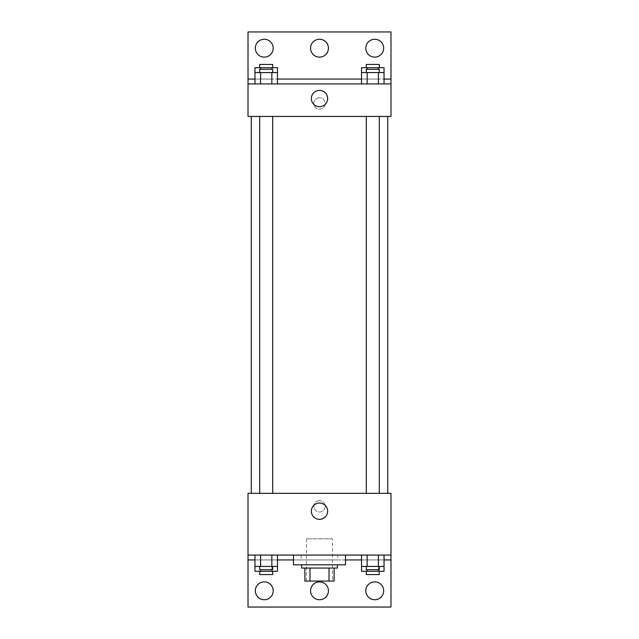 <?xml version="1.0" encoding="UTF-8"?>
<svg xmlns="http://www.w3.org/2000/svg" width="639" height="639" viewBox="0 0 639 639"><rect width="100%" height="100%" fill="white"/><g stroke="black" fill="none" stroke-linecap="round" stroke-linejoin="round"><path stroke-width="0.48" stroke-dasharray="3.19 2.4" d="M332.496 538.821L306.504 538.821L332.496 538.821L332.496 581.059L306.504 581.059L332.496 581.059M309.971 581.059L304.875 581.059L304.875 568.063L309.971 568.063L309.971 581.059L334.125 581.059M329.029 568.063L309.971 568.063L329.029 568.063L329.029 581.059M309.971 568.063L304.875 568.063M301.632 568.063L337.368 568.063M319.5 564.812L301.632 564.812L319.5 564.812M345.491 564.812L293.509 564.812M345.491 555.067L293.509 555.067L345.491 555.067M337.791 555.067L248.02 555.067L390.98 555.067L337.791 555.067L337.791 559.94L293.509 559.94M378.416 555.067L361.53 555.067L384.039 555.067L367.161 555.067L378.416 555.067L378.416 566.434L384.039 566.434L384.039 559.94L361.53 559.94L378.416 559.94L361.53 559.94L361.53 566.434L378.416 566.434M271.839 555.067L254.961 555.067L277.47 555.067L260.584 555.067L271.839 555.067L271.839 566.434L277.47 566.434L277.47 559.94L254.961 559.94L271.839 559.94L254.961 559.94L254.961 566.434L271.839 566.434M390.98 506.328L390.98 512.015L390.98 506.328M248.02 555.067L248.02 607.05L390.98 607.05L390.98 555.067L248.02 555.067L248.02 493.332L390.98 493.332L390.98 555.067M379.286 493.332L366.291 493.332L379.286 493.332L366.291 493.332L379.286 493.332L379.286 116.426L366.291 116.426L379.286 116.426M272.709 493.332L259.714 493.332L272.709 493.332L259.714 493.332L272.709 493.332L272.709 116.426L259.714 116.426L272.709 116.426M251.271 493.332L387.729 493.332L251.271 493.332M319.5 500.641A5.687 5.687 0 0 0 314.58 509.171A5.687 5.687 0 0 0 324.42 509.171A5.687 5.687 0 0 0 319.5 500.641A5.687 5.687 0 0 1 324.42 509.171A5.687 5.687 0 0 1 314.58 509.171A5.687 5.687 0 0 1 319.5 500.641M248.02 506.328L248.02 512.015L248.02 506.328M311.353 511.2A8.147 8.147 0 0 0 323.574 518.261A8.147 8.147 0 0 0 323.574 504.139A8.147 8.147 0 0 0 311.353 511.2M345.491 559.94L337.791 559.94M365.804 590.803A8.938 8.938 0 0 1 379.207 583.064A8.938 8.938 0 0 1 379.207 598.543A8.938 8.938 0 0 1 365.804 590.803M255.328 590.803A8.938 8.938 0 0 1 268.731 583.064A8.938 8.938 0 0 1 268.731 598.543A8.938 8.938 0 0 1 255.328 590.803M310.562 590.803A8.938 8.938 0 0 1 323.965 583.064A8.938 8.938 0 0 1 323.965 598.543A8.938 8.938 0 0 1 310.562 590.803M301.209 555.067L301.209 559.94M271.839 569.684L271.839 559.94L254.961 559.94L277.47 559.94L271.839 559.94L277.47 559.94L271.839 559.94L271.839 571.306L277.47 571.306M378.416 569.684L378.416 559.94L361.53 559.94L384.039 559.94L378.416 559.94L384.039 559.94L378.416 559.94L378.416 571.306L384.039 571.306M390.98 559.94L248.02 559.94M387.729 116.426L251.271 116.426L387.729 116.426M248.02 116.426L390.98 116.426L390.98 83.933L248.02 83.933L248.02 116.426M319.5 97.743A5.687 5.687 0 0 0 314.58 106.274A5.687 5.687 0 0 0 324.42 106.274A5.687 5.687 0 0 0 319.5 97.743A5.687 5.687 0 0 1 324.42 106.274A5.687 5.687 0 0 1 314.58 106.274A5.687 5.687 0 0 1 319.5 97.743M390.98 103.43L390.98 109.117L390.98 103.43M248.02 83.933L248.02 31.95L390.98 31.95L390.98 83.933L248.02 83.933L390.98 83.933M254.961 83.933L277.47 83.933L254.961 83.933M384.039 83.933L367.161 83.933L384.039 83.933M361.53 83.933L378.416 83.933L361.53 83.933M248.02 103.43L248.02 109.117L248.02 103.43M311.353 98.558A8.147 8.147 0 0 0 323.574 105.619A8.147 8.147 0 0 0 323.574 91.497A8.147 8.147 0 0 0 311.353 98.558M310.562 48.197A8.938 8.938 0 0 1 323.965 40.457A8.938 8.938 0 0 1 323.965 55.936A8.938 8.938 0 0 1 310.562 48.197M273.196 48.197A8.938 8.938 0 0 1 259.793 55.936A8.938 8.938 0 0 1 259.793 40.457A8.938 8.938 0 0 1 273.196 48.197M383.672 48.197A8.938 8.938 0 0 1 370.269 55.936A8.938 8.938 0 0 1 370.269 40.457A8.938 8.938 0 0 1 383.672 48.197M271.839 72.566L254.961 72.566L254.961 79.06L277.47 79.06L260.584 79.06L277.47 79.06L271.839 79.06L277.47 79.06L277.47 72.566L271.839 72.566L271.839 83.933M378.416 72.566L361.53 72.566L361.53 79.06L384.039 79.06L367.161 79.06L384.039 79.06L378.416 79.06L384.039 79.06L384.039 72.566L378.416 72.566L378.416 83.933M248.02 79.06L390.98 79.06M379.286 72.566L366.291 72.566L379.286 72.566M367.161 72.566L367.161 83.933M379.286 69.316L366.291 69.316M272.709 72.566L259.714 72.566L272.709 72.566M260.584 72.566L260.584 83.933M272.709 69.316L259.714 69.316M361.53 67.694L384.039 67.694M379.286 67.694L366.291 67.694L379.286 67.694M361.53 79.06L378.416 79.06L361.53 79.06M367.161 67.694L367.161 69.316M378.416 67.694L378.416 69.316M379.286 64.443L366.291 64.443M254.961 67.694L277.47 67.694M272.709 67.694L259.714 67.694L272.709 67.694M254.961 79.06L271.839 79.06L254.961 79.06M260.584 67.694L260.584 69.316M271.839 67.694L271.839 69.316M272.709 64.443L259.714 64.443M379.286 566.434L366.291 566.434L379.286 566.434M367.161 555.067L367.161 566.434M379.286 569.684L366.291 569.684M272.709 566.434L259.714 566.434L272.709 566.434M260.584 555.067L260.584 566.434M272.709 569.684L259.714 569.684M361.53 571.306L378.416 571.306M379.286 571.306L366.291 571.306L379.286 571.306M367.161 569.684L367.161 571.306M379.286 574.557L366.291 574.557M254.961 571.306L271.839 571.306M272.709 571.306L259.714 571.306L272.709 571.306M260.584 569.684L260.584 571.306M272.709 574.557L259.714 574.557M306.504 581.059L306.504 538.821M259.714 116.426L259.714 493.332M366.291 116.426L366.291 493.332"/><path stroke-width="0.96" d="M329.029 568.063L329.029 581.059L304.875 581.059L304.875 568.063M329.029 581.059L334.125 581.059L334.125 568.063L334.125 581.059M337.368 564.812L337.368 568.063L301.632 568.063L301.632 564.812M309.971 568.063L309.971 581.059M293.509 555.067L293.509 564.812L345.491 564.812L345.491 555.067M248.02 555.067L248.02 493.332L390.98 493.332L390.98 555.067L248.02 555.067L248.02 607.05L390.98 607.05L390.98 559.94L384.039 559.94M390.98 555.067L390.98 559.94M311.353 511.2A8.147 8.147 0 0 1 323.574 504.139A8.147 8.147 0 0 1 323.574 518.261A8.147 8.147 0 0 1 311.353 511.2M361.53 559.94L345.491 559.94M293.509 559.94L277.47 559.94M254.961 559.94L248.02 559.94M365.804 590.803A8.938 8.938 0 0 1 379.207 583.064A8.938 8.938 0 0 1 379.207 598.543A8.938 8.938 0 0 1 365.804 590.803M255.328 590.803A8.938 8.938 0 0 1 268.731 583.064A8.938 8.938 0 0 1 268.731 598.543A8.938 8.938 0 0 1 255.328 590.803M310.562 590.803A8.938 8.938 0 0 1 323.965 583.064A8.938 8.938 0 0 1 323.965 598.543A8.938 8.938 0 0 1 310.562 590.803M387.729 116.426L387.729 493.332M379.286 493.332L379.286 116.426M272.709 116.426L272.709 493.332M390.98 116.426L248.02 116.426L248.02 31.95L390.98 31.95L390.98 116.426M390.98 83.933L248.02 83.933M311.353 98.558A8.147 8.147 0 0 1 323.574 91.497A8.147 8.147 0 0 1 323.574 105.619A8.147 8.147 0 0 1 311.353 98.558M248.02 79.06L254.961 79.06M277.47 79.06L361.53 79.06M384.039 79.06L390.98 79.06M310.562 48.197A8.938 8.938 0 0 1 323.965 40.457A8.938 8.938 0 0 1 323.965 55.936A8.938 8.938 0 0 1 310.562 48.197M273.196 48.197A8.938 8.938 0 0 1 259.793 55.936A8.938 8.938 0 0 1 259.793 40.457A8.938 8.938 0 0 1 273.196 48.197M383.672 48.197A8.938 8.938 0 0 1 370.269 55.936A8.938 8.938 0 0 1 370.269 40.457A8.938 8.938 0 0 1 383.672 48.197M361.53 72.566L361.53 67.694L384.039 67.694L384.039 72.566L361.53 72.566L361.53 83.933M384.039 72.566L384.039 83.933M378.416 72.566L378.416 83.933M367.161 72.566L367.161 83.933M366.291 72.566L366.291 69.316L379.286 69.316L379.286 72.566M254.961 72.566L254.961 67.694L277.47 67.694L277.47 72.566L254.961 72.566L254.961 83.933M277.47 72.566L277.47 83.933M271.839 72.566L271.839 83.933M260.584 72.566L260.584 83.933M259.714 72.566L259.714 69.316L272.709 69.316L272.709 72.566M378.416 67.694L378.416 69.316M367.161 67.694L367.161 69.316M366.291 67.694L366.291 64.443L379.286 64.443L379.286 67.694M271.839 67.694L271.839 69.316M260.584 67.694L260.584 69.316M259.714 67.694L259.714 64.443L272.709 64.443L272.709 67.694M384.039 566.434L361.53 566.434L361.53 571.306L384.039 571.306L384.039 555.067M361.53 555.067L361.53 566.434M378.416 555.067L378.416 566.434M367.161 555.067L367.161 566.434M379.286 566.434L379.286 569.684L366.291 569.684L366.291 566.434M277.47 566.434L254.961 566.434L254.961 571.306L277.47 571.306L277.47 555.067M254.961 555.067L254.961 566.434M271.839 555.067L271.839 566.434M260.584 555.067L260.584 566.434M272.709 566.434L272.709 569.684L259.714 569.684L259.714 566.434M378.416 569.684L378.416 571.306M367.161 569.684L367.161 571.306M379.286 571.306L379.286 574.557L366.291 574.557L366.291 571.306M271.839 569.684L271.839 571.306M260.584 569.684L260.584 571.306M272.709 571.306L272.709 574.557L259.714 574.557L259.714 571.306M251.271 116.426L251.271 493.332M366.291 493.332L366.291 116.426M259.714 116.426L259.714 493.332"/></g></svg>
